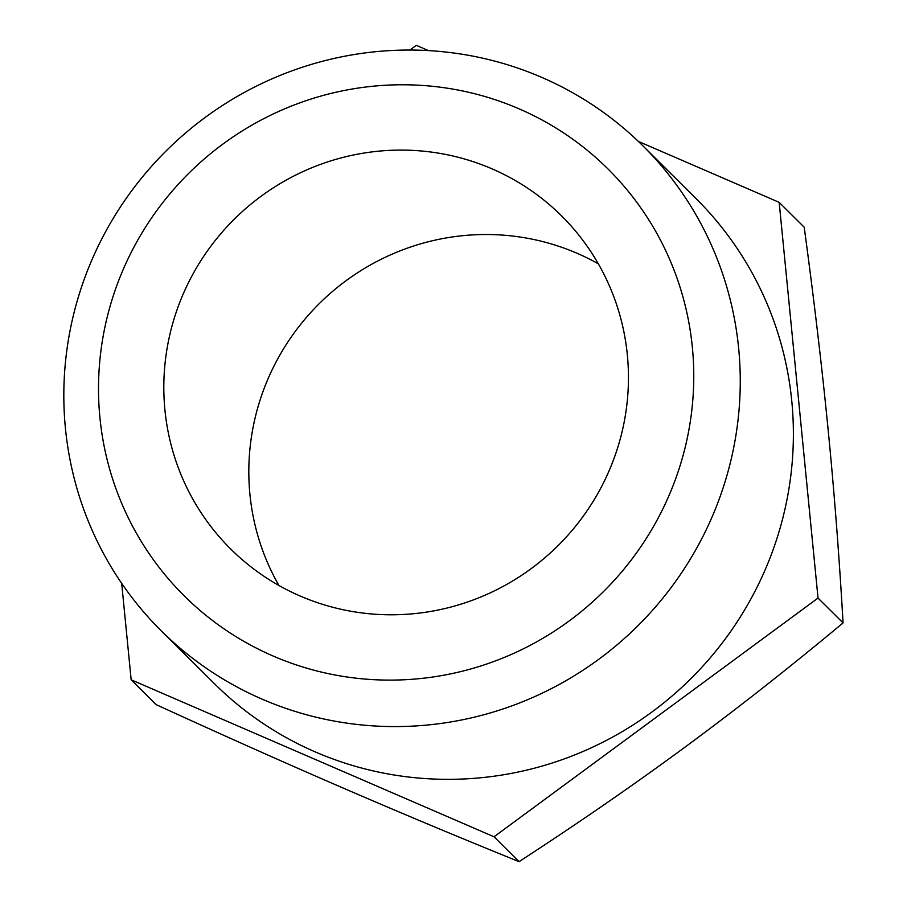 <?xml version="1.0" encoding="UTF-8"?>
<svg xmlns="http://www.w3.org/2000/svg" width="907" height="907" viewBox="0 0 907 907"><rect width="100%" height="100%" fill="white"/><g stroke="black" fill="none" stroke-linecap="round" stroke-linejoin="round"><path stroke-width="1.36" d="M598.348 263.835A234.766 229.89 -45.2 0 0 269.572 375.328A234.766 229.89 -45.2 0 0 278.925 585.48M607.701 473.976A234.766 229.89 134.8 0 1 230.741 549.052A234.766 229.89 134.8 0 1 184.563 290.92A234.766 229.89 134.8 0 1 561.535 215.843A234.766 229.89 134.8 0 1 607.701 473.976M121.697 583.394L131.164 679.797L156.197 704.66C222.589 735.055 284.56 762.708 342.12 787.605C399.658 812.502 458.647 837.184 519.065 861.65C578.666 822.898 634.163 784.589 685.556 746.733C736.926 708.866 789.441 667.597 843.068 622.916C839.258 556.739 834.281 492.263 828.114 429.51C821.946 366.745 813.976 299.31 804.203 227.204L779.17 202.34L638.392 141.435M428.41 50.588L416.302 45.35L409.93 50.044M131.164 679.797L494.032 836.787L519.065 861.65M94.033 255.06A341.78 334.672 -45.2 0 0 161.208 630.818A341.78 334.672 -45.2 0 0 639.514 624.141A341.78 334.672 -45.2 0 0 642.87 145.8A341.78 334.672 -45.2 0 0 94.033 255.06M125.098 265.184A300.75 294.503 134.8 0 1 638.143 204.132A300.75 294.503 134.8 0 1 425.168 678.017A300.75 294.503 134.8 0 1 125.098 265.184M161.208 630.818L214.335 683.583A341.78 334.672 -45.2 0 0 692.642 676.894A341.78 334.672 -45.2 0 0 695.998 198.554L642.87 145.8M494.032 836.787L818.035 598.064L779.17 202.34M818.035 598.064L843.068 622.916"/></g></svg>
